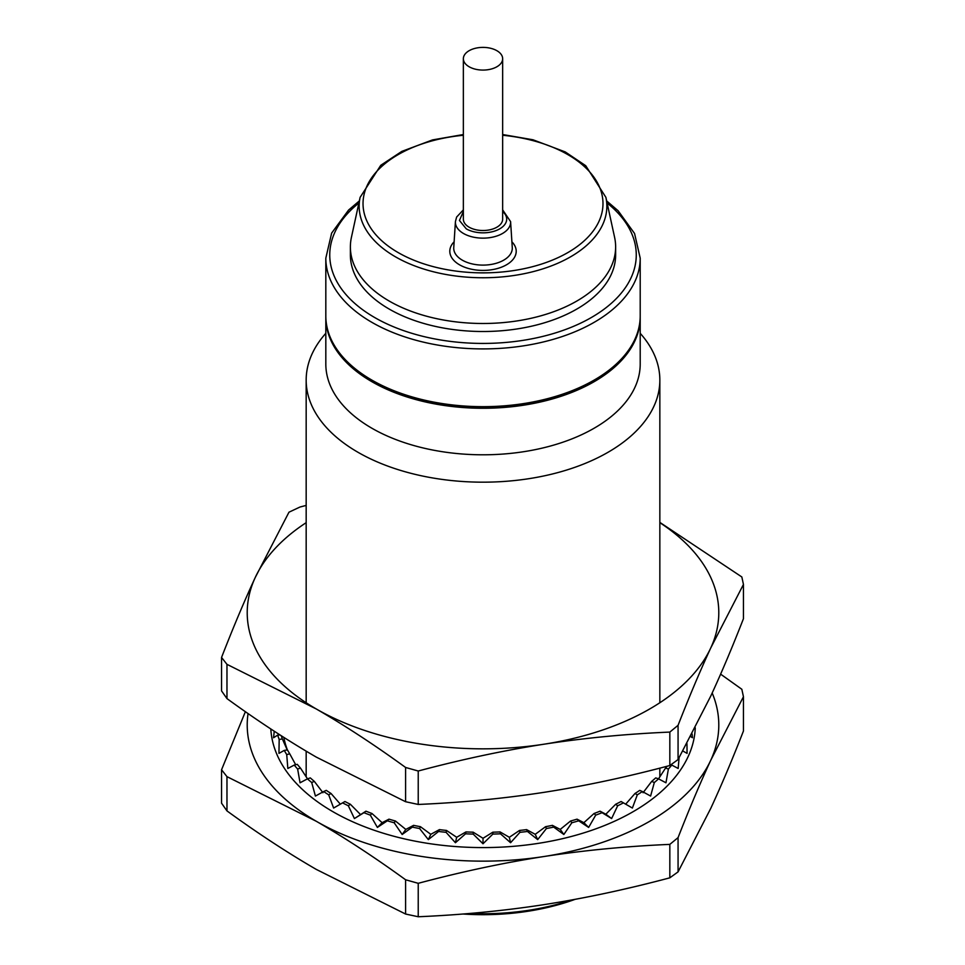 <?xml version="1.0" encoding="UTF-8"?>
<svg xmlns="http://www.w3.org/2000/svg" width="965" height="965" viewBox="0 0 965 965"><rect width="100%" height="100%" fill="white"/><g stroke="black" fill="none" stroke-linecap="round" stroke-linejoin="round"><path stroke-width="1.45" d="M640.193 316.713A157.186 90.758 180 0 1 640.205 317.509L640.205 364.034A157.186 90.758 180 0 1 527.264 451.125A157.186 90.758 180 0 1 325.82 364.034L325.82 317.509A157.186 90.758 180 0 1 325.82 316.713M640.205 333.311A176.836 102.097 180 0 1 659.843 380.077A176.836 102.097 180 0 1 532.801 478.049A176.836 102.097 180 0 1 306.17 380.077A176.836 102.097 180 0 1 325.82 333.311M640.205 317.509A157.186 90.758 180 0 1 527.264 404.6A157.186 90.758 180 0 1 325.82 317.509M629.578 348.691A156.209 90.191 180 0 1 526.986 404.046A156.209 90.191 180 0 1 336.435 348.691M640.205 258.15L640.205 315.905A157.186 90.758 180 0 1 527.264 402.996A157.186 90.758 180 0 1 325.82 315.905L325.82 258.15A157.186 90.758 180 0 0 527.264 345.241A157.186 90.758 180 0 0 640.205 258.15L634.56 233.494L618.143 210.768L606.671 200.925M520.352 320.392A132.627 76.573 180 0 1 350.379 246.919A132.627 76.573 180 0 1 351.417 237.378L360.126 197.343A123.846 71.507 -0 0 0 479.521 277.727A123.846 71.507 -0 0 0 517.879 274.868A123.846 71.507 -0 0 0 605.887 197.343L614.609 237.378A132.627 76.573 180 0 1 615.634 246.919A132.627 76.573 180 0 1 520.352 320.392M615.634 246.919L615.634 254.941A132.627 76.573 180 0 1 520.352 328.414A132.627 76.573 180 0 1 350.379 254.941L350.379 246.919M571.69 899.983A176.836 102.097 180 0 1 532.801 909.621A176.836 102.097 180 0 1 469.702 913.457M575.08 899.356A172.916 99.829 180 0 1 531.691 910.646A172.916 99.829 180 0 1 462.923 914.012M463.357 58.732L463.357 219.164A19.65 11.339 0 0 0 469.111 227.185A19.65 11.339 0 0 0 490.534 229.646A19.65 11.339 0 0 0 502.656 219.164L502.656 58.732A19.65 11.339 0 0 0 496.903 50.711A19.65 11.339 0 0 0 475.492 48.25A19.65 11.339 0 0 0 463.357 58.732A19.65 11.339 0 0 0 469.111 66.754A19.65 11.339 0 0 0 490.534 69.215A19.65 11.339 0 0 0 502.656 58.732M287.389 749.914A200.322 115.655 180 0 1 283.843 737.405M679.071 757.802L678.178 768.478L671.773 765.064A208.621 120.444 180 0 1 668.395 769.033L665.959 782.784L658.564 778.851A208.621 120.444 180 0 1 654.318 782.531L650.603 796.053L642.352 791.529A208.621 120.444 180 0 1 637.31 794.846L632.389 808.043L621.086 801.517A205.328 118.55 180 0 1 615.658 804.267L605.827 814.219L600.061 811.179A205.328 118.55 180 0 1 594.066 813.495L583.885 822.675L577.046 819.164A205.328 118.55 180 0 1 570.568 821.01L560.219 829.418L552.414 825.352A205.328 118.55 180 0 1 545.575 826.691L535.225 834.315L526.601 829.623A205.328 118.55 180 0 1 519.52 830.443L509.339 837.282L500.039 831.914A205.328 118.55 180 0 1 492.838 832.192L483.007 838.283L473.188 832.192A205.328 118.55 180 0 1 465.974 831.914L456.674 837.282L446.493 830.443A205.328 118.55 180 0 1 439.413 829.623L430.788 834.315L420.438 826.691A205.328 118.55 180 0 1 413.599 825.352L405.807 829.418L395.445 821.01A205.328 118.55 180 0 1 388.967 819.164L382.128 822.675L371.959 813.495A205.328 118.55 180 0 1 365.952 811.179L354.408 818.561L348.353 805.775A208.621 120.444 180 0 1 342.599 802.868L333.625 808.043L328.703 794.846A208.621 120.444 180 0 1 323.661 791.529L326.279 790.371A205.328 118.55 180 0 0 331.043 793.495L340.343 804.171M323.661 791.529L315.41 796.053L311.707 782.531A208.621 120.444 180 0 1 307.449 778.851L310.308 777.899A205.328 118.55 180 0 0 314.313 781.361L322.949 792.711M307.449 778.851L300.055 782.784L297.63 769.033A208.621 120.444 180 0 1 294.241 765.064L297.292 764.34A205.328 118.55 180 0 0 300.477 768.08L307.485 778.839M294.241 765.064L287.835 768.478L286.726 754.582A208.621 120.444 180 0 1 284.265 750.396L287.449 749.914A205.328 118.55 180 0 0 289.765 753.858L295.676 764.726M281.237 735.74A205.328 118.55 180 0 0 282.359 738.949L287.208 749.95M690.699 736.585L692.46 737.73L692.074 733.967M682.882 751.011L687.068 753.375L686.959 743.581M623.414 802.868A208.621 120.444 180 0 1 617.66 805.775L611.617 818.561L602.076 812.687A208.621 120.444 180 0 1 595.707 815.135L588.638 827.427L578.698 820.817A208.621 120.444 180 0 1 571.835 822.771L563.85 834.484L553.681 827.114A208.621 120.444 180 0 1 546.431 828.525L537.686 839.61L527.457 831.468A208.621 120.444 180 0 1 519.954 832.325L510.582 842.722L500.473 833.808A208.621 120.444 180 0 1 492.838 834.098L483.007 843.772L473.188 834.098A208.621 120.444 180 0 1 465.552 833.808L455.432 842.722L446.071 832.325A208.621 120.444 180 0 1 438.568 831.468L428.327 839.61L419.582 828.525A208.621 120.444 180 0 1 412.332 827.114L402.164 834.484L394.19 822.771A208.621 120.444 180 0 1 387.327 820.817L377.387 827.427L370.307 815.135A208.621 120.444 180 0 1 363.938 812.687L354.408 818.561M695.258 727.839A212.312 122.579 180 0 1 561.992 838.79A212.312 122.579 180 0 1 332.889 811.686A212.312 122.579 180 0 1 270.815 728.961M282.359 738.949L279.175 739.443L278.957 753.375L284.265 750.396M279.175 739.443A208.621 120.444 180 0 1 277.679 735.113L273.565 737.73L274.241 731.205M667.141 766.234A205.328 118.55 180 0 1 665.536 768.08L658.54 778.839M658.564 778.851L655.705 777.899A205.328 118.55 180 0 1 651.701 781.361L643.064 792.711M642.352 791.529L639.735 790.371A205.328 118.55 180 0 1 634.982 793.495L625.67 804.171M342.599 802.868L344.939 801.517A205.328 118.55 180 0 0 350.367 804.267L360.186 814.219M245.387 711.7L221.552 769.756L226.968 776.644L226.968 810.902C257.679 833.217 287.449 852.71 316.279 869.405L405.59 914.036L418.231 916.75C461.511 914.904 503.441 910.864 544.031 904.639C584.621 898.306 626.562 889.368 669.831 877.824L678.069 871.877L678.069 837.62C689.3 808.839 700.204 783.049 710.759 760.251L743.448 696.742L743.448 731C732.218 759.781 721.325 785.57 710.759 808.38L678.069 871.877M226.968 810.902L221.552 803.194L221.552 769.756M720.626 674.149L741.832 689.263L743.448 696.742M418.231 916.75L418.231 883.313L405.59 879.766L405.59 914.036M418.231 883.313C461.511 871.769 503.441 862.831 544.031 856.51C584.621 850.274 626.562 846.233 669.831 844.387L678.069 837.62M669.831 877.824L669.831 844.387M248.053 713.557A235.786 136.125 0 0 0 316.279 821.275C345.12 837.97 374.89 857.463 405.59 879.766M712.182 693.003A235.786 136.125 0 0 1 710.759 760.251A235.786 136.125 0 0 1 544.031 856.51A235.786 136.125 0 0 1 316.279 821.275L226.968 776.644M670.808 764.835L671.773 765.064M665.536 768.08L668.395 769.033M651.701 781.361L654.318 782.531M634.982 793.495L637.31 794.846M615.658 804.267L617.66 805.775M600.061 811.179L602.076 812.687M594.066 813.495L595.707 815.135M577.046 819.164L578.698 820.817M570.568 821.01L571.835 822.771M552.414 825.352L553.681 827.114M545.575 826.691L546.431 828.525M526.601 829.623L527.457 831.468M519.52 830.443L519.954 832.325M500.039 831.914L500.473 833.808M492.838 832.192L492.838 834.098M473.188 832.192L473.188 834.098M465.974 831.914L465.552 833.808M279.983 734.932L277.679 735.113M439.413 829.623L438.568 831.468M446.493 830.443L446.071 832.325M289.765 753.858L286.726 754.582M413.599 825.352L412.332 827.114M420.438 826.691L419.582 828.525M300.477 768.08L297.63 769.033M395.445 821.01L394.19 822.771M388.967 819.164L387.327 820.817M314.313 781.361L311.707 782.531M371.959 813.495L370.307 815.135M365.952 811.179L363.938 812.687M331.043 793.495L328.703 794.846M350.367 804.267L348.353 805.775M382.128 822.675L377.387 827.427M405.807 829.418L402.164 834.484M430.788 834.315L428.327 839.61M456.674 837.282L455.432 842.722M483.007 838.283L483.007 843.772M509.339 837.282L510.582 842.722M535.225 834.315L537.686 839.61M560.219 829.418L563.85 834.484M583.885 822.675L588.638 827.427M605.827 814.219L611.617 818.561M221.552 657.454L221.552 690.892L226.968 698.6L226.968 664.342L221.552 657.454C233.144 627.612 244.374 600.954 255.255 577.48A235.786 136.125 0 0 0 316.279 708.973L226.968 664.342M306.17 505.419L299.982 507.023L288.969 512.198L255.255 577.48A235.786 136.125 0 0 1 306.17 522.668M659.843 522.391L741.832 576.961L743.448 584.44L743.448 618.698C732.218 647.479 721.325 673.268 710.759 696.079L678.069 759.576L678.069 725.318C689.3 696.537 700.204 670.747 710.759 647.937L743.448 584.44M226.968 698.6C257.679 720.903 287.449 740.408 316.279 757.103L405.59 801.722L418.231 804.448L418.231 771.011C461.511 759.467 503.441 750.529 544.031 744.196C584.621 737.972 626.562 733.931 669.831 732.085L678.069 725.318M418.231 771.011L405.59 767.465C374.89 745.161 345.12 725.668 316.279 708.973A235.786 136.125 0 0 0 544.031 744.196A235.786 136.125 0 0 0 710.759 647.937A235.786 136.125 0 0 0 659.843 522.668M405.59 801.722L405.59 767.465M669.831 732.085L669.831 765.522L678.069 759.576M418.231 804.448C461.511 802.603 503.441 798.562 544.031 792.337C584.621 786.005 626.562 777.066 669.831 765.522M607.13 203.036A153.266 88.49 180 0 1 526.154 339.849A153.266 88.49 180 0 1 357.798 305.965A153.266 88.49 180 0 1 358.883 203.036M463.357 135.269A119.974 69.263 0 0 0 363.31 208.319A119.974 69.263 0 0 0 479.629 272.842A119.974 69.263 0 0 0 516.782 270.067A119.974 69.263 0 0 0 602.763 199.417A119.974 69.263 0 0 0 502.656 135.269M502.656 211.528A23.679 13.679 180 0 1 500.883 228.138A23.679 13.679 180 0 1 472.633 231.455A23.679 13.679 180 0 1 466.264 228.838L459.437 220.478L463.357 211.528M470.908 236.534A27.611 15.935 0 0 0 510.594 221.612L512.27 247.583A29.276 16.9 0 0 1 494.707 263.698A29.276 16.9 0 0 1 462.307 260.164A29.276 16.9 0 0 1 457.591 256.594A29.276 16.9 0 0 1 453.755 247.583L455.42 221.612A27.611 15.935 0 0 0 463.49 233.482A27.611 15.935 0 0 0 470.908 236.534M454.117 241.805A33.208 19.167 -0 0 0 454.189 260.767A33.208 19.167 -0 0 0 499.436 267.908A33.208 19.167 -0 0 0 511.896 241.805M463.357 134.533L432.525 139.913L401.826 151.384L380.765 165.292L360.126 197.343M502.656 209.863L510.594 221.612M306.17 776.873L306.17 751.168M306.17 702.749L306.17 380.077M659.843 776.873L659.843 768.128M659.843 702.749L659.843 380.077M463.357 209.863L456.626 217.053L455.42 221.612M502.656 134.533L532.994 139.78L565.225 151.915L585.731 165.703L605.887 197.343M359.342 200.925L348.558 210.081L331.634 233.108L325.82 258.15"/></g></svg>
